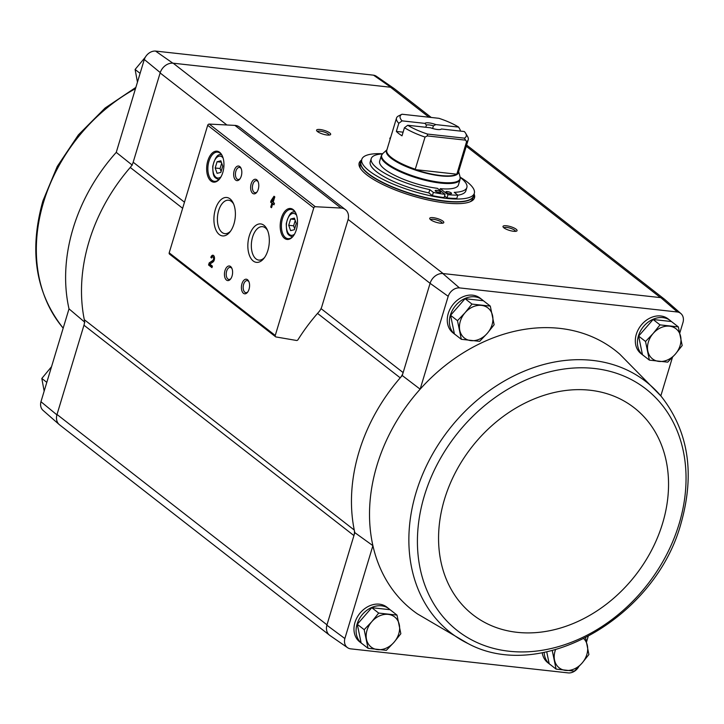 <?xml version="1.0" encoding="UTF-8"?>
<svg xmlns="http://www.w3.org/2000/svg" width="724" height="724" viewBox="0 0 724 724"><rect width="100%" height="100%" fill="white"/><g stroke="black" fill="none" stroke-linecap="round" stroke-linejoin="round"><path stroke-width="1.09" d="M348.126 219.453L430.092 283.328L448.192 296.306L420.146 389.177A164.782 130.555 127.9 0 0 372.905 545.661L344.859 638.541L326.868 625.219L354.814 532.638A166.013 131.533 127.9 0 1 354.262 530.049A11.756 9.312 -52.1 0 1 353.927 535.579L83.966 325.212L57.015 414.472L326.977 624.839M448.192 296.306A10.525 8.344 -52.1 0 1 459.432 287.89L677.438 311.999A10.525 8.344 -52.1 0 1 680.949 313.61A10.525 8.344 -52.1 0 1 683.04 322.28L679.836 332.868M672.469 357.294L660.822 395.874M354.814 532.638L372.905 545.661A164.782 130.555 127.9 0 0 417.44 613.898L468.111 643.6A159.054 126.012 127.9 0 1 457.722 419.087A159.054 126.012 127.9 0 1 660.994 396.073L619.807 354.199A164.782 130.555 127.9 0 0 420.146 389.177L402.254 375.53A166.013 131.533 127.9 0 0 400.218 377.838A11.756 9.312 -52.1 0 0 403.141 372.589L402.254 375.53M644.025 355.946A22.037 17.457 -52.1 0 1 643.193 355.348L641.075 353.692A22.037 17.457 -52.1 0 1 636.306 334.289A22.037 17.457 -52.1 0 1 668.171 318.931L670.288 320.578A22.037 17.457 -52.1 0 1 671.365 321.519M455.975 335.149A22.037 17.457 -52.1 0 1 455.143 334.551L453.025 332.895A22.037 17.457 -52.1 0 1 448.256 313.492A22.037 17.457 -52.1 0 1 480.121 298.134L482.238 299.781A22.037 17.457 -52.1 0 1 483.315 300.722M430.092 283.328L403.141 372.589L321.04 308.614M588.141 636.595L586.549 641.862M84.853 322.271L69.006 308.849L40.96 401.72A10.525 8.344 -52.1 0 0 43.051 410.39L59.232 424.563A11.765 9.322 -52.1 0 1 56.906 414.852L40.96 401.72M69.006 308.849A164.782 130.555 -52.1 0 1 116.247 152.366L144.293 59.486L160.239 72.581L133.18 162.221A11.756 9.312 -52.1 0 1 130.257 167.461A166.013 131.533 -52.1 0 0 84.301 319.682A11.756 9.312 -52.1 0 1 83.966 325.212M116.247 152.366L132.293 165.162M56.906 414.852L57.015 414.472A11.756 9.312 -52.1 0 0 59.558 424.825L329.266 634.993M578.648 666.84A10.525 8.344 -52.1 0 1 568.467 672.931L350.461 648.822A10.525 8.344 -52.1 0 1 347.547 647.672A10.525 8.344 -52.1 0 1 344.859 638.541M362.679 644.134A22.037 17.457 -52.1 0 1 361.855 643.546L359.738 641.889A22.037 17.457 -52.1 0 1 354.968 622.477A22.037 17.457 -52.1 0 1 386.824 607.119L388.951 608.775A22.037 17.457 -52.1 0 1 390.028 609.708M550.729 664.94A22.037 17.457 -52.1 0 1 549.905 664.342L547.787 662.686A22.037 17.457 -52.1 0 1 542.222 652.722M430.201 282.948A11.765 9.322 -52.1 0 1 442.789 273.527L660.831 297.645L677.438 311.999M347.547 647.672L329.863 635.446A11.765 9.322 -52.1 0 1 326.868 625.219M680.949 313.61L664.768 299.437A11.765 9.322 127.9 0 0 660.831 297.645M347.973 220.006L321.836 306.578A11.756 9.312 -52.1 0 1 318.813 311.944A167.488 132.7 -52.1 0 0 298.007 339.683A1.466 1.167 -52.1 0 1 296.505 340.47L276.007 336.95A1.466 1.167 -52.1 0 1 275.256 335.465L313.764 207.951A1.466 1.167 -52.1 0 1 315.329 206.72L340.968 208.041A11.756 9.312 -52.1 0 1 345.429 209.652A11.756 9.312 -52.1 0 1 347.973 220.006M459.432 287.89L442.789 273.527M474.111 193.996A60.237 16.109 -163.2 0 1 474.491 197.806A60.237 16.109 -163.2 0 1 445.821 202.992A60.237 16.109 -163.2 0 1 385.937 185.977A60.237 16.109 -163.2 0 1 359.167 162.99A60.237 16.109 -163.2 0 1 361.593 160.031M390.164 139.108A7.349 1.964 -163.2 0 1 389.983 138.854A7.349 1.964 -163.2 0 1 390.589 137.696M513.56 231.282A7.349 1.964 -163.2 0 1 503.117 227.01A7.349 1.964 -163.2 0 1 510.592 226.648A7.349 1.964 -163.2 0 1 516.628 231.092A7.349 1.964 -163.2 0 1 513.56 231.282M440.301 223.182A7.349 1.964 -163.2 0 1 429.848 218.91A7.349 1.964 -163.2 0 1 437.332 218.548A7.349 1.964 -163.2 0 1 443.359 222.992A7.349 1.964 -163.2 0 1 440.301 223.182M327.167 135.026A7.349 1.964 -163.2 0 1 316.714 130.754A7.349 1.964 -163.2 0 1 324.198 130.383A7.349 1.964 -163.2 0 1 330.225 134.827A7.349 1.964 -163.2 0 1 327.167 135.026M160.239 72.581A11.765 9.322 -52.1 0 1 172.828 63.16L390.87 87.269A11.765 9.322 127.9 0 1 394.137 88.554A11.765 9.322 127.9 0 1 394.734 89.007M144.293 59.486A10.525 8.344 -52.1 0 1 155.533 51.069L373.539 75.178A10.525 8.344 -52.1 0 1 376.453 76.328L394.137 88.554M59.82 425.024A11.765 9.322 -52.1 0 1 59.232 424.563M428.997 117.216L390.526 87.233A11.756 9.312 -52.1 0 1 394.48 88.808L431.26 117.469M226.893 124.98L160.131 72.952A11.756 9.312 -52.1 0 1 173.172 63.196L443.133 273.563M373.539 75.178L390.87 87.269M172.828 63.16L155.533 51.069M270.613 202.159L271.916 203.173L270.731 207.082L271.527 207.698L272.704 203.797L274.007 204.811L274.459 203.29L273.165 202.277L274.803 196.856L274.007 196.24L271.066 200.648L270.613 202.159L271.916 203.173M210.847 257.409L211.634 258.025A1.882 1.032 -83.7 0 1 212.747 256.857A1.882 1.032 -83.7 0 1 213.589 258.432A1.882 1.032 -83.7 0 1 212.784 260.468L209.182 262.903L208.557 264.993L211.951 267.636L212.404 266.124L209.842 264.124L213.001 261.998A3.53 1.937 -83.7 0 0 214.503 258.178A3.53 1.937 -83.7 0 0 212.928 255.228A3.53 1.937 -83.7 0 0 210.847 257.409L211.779 257.644M296.333 229.807A15.575 8.543 -83.7 0 0 295.691 212.892A15.575 8.543 -83.7 0 0 283.871 212.603A15.575 8.543 -83.7 0 0 281.509 233.97A15.575 8.543 -83.7 0 0 293.111 236.268A15.575 8.543 -83.7 0 0 296.333 229.807M222.793 172.502A15.575 8.543 -83.7 0 0 222.159 155.588A15.575 8.543 -83.7 0 0 210.34 155.298A15.575 8.543 -83.7 0 0 207.978 176.665A15.575 8.543 -83.7 0 0 219.571 178.964A15.575 8.543 -83.7 0 0 222.793 172.502M241.273 176.086A7.349 4.027 -83.7 0 0 240.974 168.113A7.349 4.027 -83.7 0 0 235.4 167.968A7.349 4.027 -83.7 0 0 234.286 178.05A7.349 4.027 -83.7 0 0 239.753 179.136A7.349 4.027 -83.7 0 0 241.273 176.086M258.242 189.308A7.349 4.027 -83.7 0 0 257.943 181.335A7.349 4.027 -83.7 0 0 252.368 181.199A7.349 4.027 -83.7 0 0 251.255 191.281A7.349 4.027 -83.7 0 0 256.73 192.358A7.349 4.027 -83.7 0 0 258.242 189.308M233.952 223.951A19.331 10.598 -83.7 0 0 233.164 202.964A19.331 10.598 -83.7 0 0 218.494 202.593A19.331 10.598 -83.7 0 0 215.562 229.119A19.331 10.598 -83.7 0 0 229.951 231.97A19.331 10.598 -83.7 0 0 233.952 223.951M267.889 250.395A19.331 10.598 -83.7 0 0 267.102 229.408A19.331 10.598 -83.7 0 0 252.432 229.037A19.331 10.598 -83.7 0 0 249.499 255.572A19.331 10.598 -83.7 0 0 263.889 258.414A19.331 10.598 -83.7 0 0 267.889 250.395M232.06 276.043A7.349 4.027 -83.7 0 0 231.761 268.07A7.349 4.027 -83.7 0 0 226.187 267.934A7.349 4.027 -83.7 0 0 225.073 278.016A7.349 4.027 -83.7 0 0 230.54 279.093A7.349 4.027 -83.7 0 0 232.06 276.043M249.029 289.274A7.349 4.027 -83.7 0 0 248.73 281.292A7.349 4.027 -83.7 0 0 243.155 281.156A7.349 4.027 -83.7 0 0 242.042 291.238A7.349 4.027 -83.7 0 0 247.508 292.315A7.349 4.027 -83.7 0 0 249.029 289.274M169.95 254.296A1.466 1.167 -52.1 0 1 169.199 252.821L207.698 125.297A1.466 1.167 -52.1 0 1 209.263 124.076L234.902 125.397A11.756 9.312 -52.1 0 1 239.373 127.008L345.429 209.652M248.975 281.853A6.073 3.33 -83.7 0 0 247.219 280.595A6.073 3.33 -83.7 0 0 243.237 286.27A6.073 3.33 -83.7 0 0 245.879 292.668A6.073 3.33 -83.7 0 0 247.87 291.817M232.006 268.631A6.073 3.33 -83.7 0 0 230.25 267.373A6.073 3.33 -83.7 0 0 226.268 273.038A6.073 3.33 -83.7 0 0 228.911 279.446A6.073 3.33 -83.7 0 0 230.902 278.595M267.581 230.494A16.815 9.222 -83.7 0 0 262.522 226.666A16.815 9.222 -83.7 0 0 251.509 242.368A16.815 9.222 -83.7 0 0 258.83 260.088A16.815 9.222 -83.7 0 0 264.604 257.463M233.644 204.05A16.815 9.222 -83.7 0 0 228.585 200.222A16.815 9.222 -83.7 0 0 217.571 215.915A16.815 9.222 -83.7 0 0 224.893 233.644A16.815 9.222 -83.7 0 0 230.657 231.019M258.187 181.896A6.073 3.33 -83.7 0 0 256.432 180.638A6.073 3.33 -83.7 0 0 252.459 186.312A6.073 3.33 -83.7 0 0 255.101 192.711A6.073 3.33 -83.7 0 0 257.083 191.86M241.219 168.674A6.073 3.33 -83.7 0 0 239.463 167.416A6.073 3.33 -83.7 0 0 235.49 173.081A6.073 3.33 -83.7 0 0 238.133 179.489A6.073 3.33 -83.7 0 0 240.115 178.638M217.082 161.733L215.191 167.995L217.073 173.326L220.847 172.403L222.739 166.14L220.856 160.809L217.082 161.733L221.345 162.203M222.331 155.959A14.688 8.055 -83.7 0 0 217.643 152.14A14.688 8.055 -83.7 0 0 208.023 165.859A14.688 8.055 -83.7 0 0 214.413 181.344A14.688 8.055 -83.7 0 0 219.825 178.647M290.614 219.037L288.722 225.291L290.605 230.63L294.378 229.707L296.27 223.445L294.387 218.105L290.614 219.037L294.885 219.508M295.863 213.263A14.688 8.055 -83.7 0 0 291.184 209.444A14.688 8.055 -83.7 0 0 281.564 223.155A14.688 8.055 -83.7 0 0 287.953 238.648A14.688 8.055 -83.7 0 0 293.356 235.943M213.29 255.328A3.53 1.937 -83.7 0 0 211.58 257.491M209.182 262.903L213.517 260.549A1.882 1.032 -83.7 0 0 214.322 258.513A1.882 1.032 -83.7 0 0 213.48 256.939A1.882 1.032 -83.7 0 0 213.1 257.02M209.915 262.984L209.29 265.075L208.557 264.993M209.29 265.075L212.069 267.247M274.523 196.638L271.346 202.24M271.799 200.729L271.066 200.648M272.649 203.254L271.464 207.164L270.731 207.082M274.125 204.412L272.704 203.797M273.011 199.534L271.862 201.263L272.369 201.661L273.011 199.534L273.744 199.616L273.102 201.743L272.369 201.661M295.229 220.485L293.609 225.834L288.722 225.291M293.609 225.834L294.659 228.793M221.689 163.181L220.078 168.529L215.191 167.995M220.078 168.529L221.119 171.498M84.301 319.682L354.262 530.049A166.013 131.533 -52.1 0 1 400.218 377.838L317.528 313.401M317.51 131.578A6.073 1.629 -163.2 0 1 323.746 131.886A6.073 1.629 -163.2 0 1 329.112 135.08M430.644 219.743A6.073 1.629 -163.2 0 1 436.88 220.042A6.073 1.629 -163.2 0 1 442.237 223.245M503.904 227.843A6.073 1.629 -163.2 0 1 510.139 228.15A6.073 1.629 -163.2 0 1 515.506 231.345M359.014 163.687A60.237 16.109 -163.2 0 1 361.186 161.38M473.704 195.353A60.237 16.109 -163.2 0 1 474.229 198.467M46.807 382.353L41.811 378.462L44.164 391.132M51.531 366.706L41.811 378.462M140.103 73.368L135.107 69.468L137.451 82.138M145.352 57.16L135.107 69.468M552.24 650.469L556.077 669.103L549.181 663.727L546.729 651.844M549.905 664.342A22.037 17.457 -52.1 0 1 544.149 652.36M649.374 360.118L642.469 354.733L638.622 336.099L653.111 319.501L671.438 321.528L678.343 326.904L660.007 324.877L653.148 333.474L645.527 341.484L649.374 360.118L667.7 362.145L675.329 354.136L682.189 345.538L678.343 326.904M643.193 355.348A22.037 17.457 -52.1 0 1 638.423 335.936A22.037 17.457 -52.1 0 1 670.288 320.578M368.027 648.306L361.131 642.93L357.285 624.296L371.765 607.689L390.1 609.717L396.996 615.101L378.67 613.074L371.81 621.672L364.181 629.672L368.027 648.306L386.363 650.333L393.983 642.324L400.843 633.726L396.996 615.101M361.855 643.546A22.037 17.457 -52.1 0 1 357.086 624.133A22.037 17.457 -52.1 0 1 388.951 608.775M461.324 339.312L454.419 333.936L450.572 315.302L465.061 298.704L483.388 300.732L490.293 306.107L471.958 304.08L465.098 312.678L457.478 320.687L461.324 339.312L479.65 341.339L487.27 333.339L494.139 324.741L490.293 306.107M455.143 334.551A22.037 17.457 -52.1 0 1 450.373 315.139A22.037 17.457 -52.1 0 1 482.238 299.781M450.572 315.302L457.478 320.687M465.061 298.704L471.958 304.08M470.871 340.624A19.096 15.132 -52.1 0 1 459.776 330.298A19.096 15.132 -52.1 0 1 465.098 312.678A19.096 15.132 -52.1 0 1 481.505 305.392A19.096 15.132 -52.1 0 1 492.591 315.718A19.096 15.132 -52.1 0 1 487.27 333.339A19.096 15.132 -52.1 0 1 470.871 340.624M357.285 624.296L364.181 629.672M371.765 607.689L378.67 613.074M377.575 649.618A19.096 15.132 -52.1 0 1 366.489 639.283A19.096 15.132 -52.1 0 1 371.81 621.672A19.096 15.132 -52.1 0 1 388.218 614.377A19.096 15.132 -52.1 0 1 399.304 624.712A19.096 15.132 -52.1 0 1 393.983 642.324A19.096 15.132 -52.1 0 1 377.575 649.618M638.622 336.099L645.527 341.484M653.111 319.501L660.007 324.877M658.921 361.421A19.096 15.132 -52.1 0 1 647.826 351.095A19.096 15.132 -52.1 0 1 653.148 333.474A19.096 15.132 -52.1 0 1 669.555 326.189A19.096 15.132 -52.1 0 1 680.641 336.515A19.096 15.132 -52.1 0 1 675.329 354.136A19.096 15.132 -52.1 0 1 658.921 361.421M556.077 669.103L574.413 671.13L582.033 663.13L588.893 654.532L585.58 637.925M583.87 638.785A19.096 15.132 -52.1 0 1 587.354 645.509A19.096 15.132 -52.1 0 1 582.033 663.13A19.096 15.132 -52.1 0 1 565.625 670.415A19.096 15.132 -52.1 0 1 554.539 660.089A19.096 15.132 -52.1 0 1 555.534 649.681M403.105 132.175L396.345 131.424L398.797 123.297L402.091 120.863L424.907 123.379L426.436 125.071L425.766 127.261M460.012 131.044L460.301 130.103L458.645 127.116L435.83 124.591L433.414 125.84L432.617 128.483M440.78 129.397L441.486 128.999L464.301 131.524A34.526 9.231 -163.2 0 1 465.686 133.325A34.526 9.231 -163.2 0 1 464.374 138.148L427.477 134.067L427.332 135.922L425.042 137.071L415.16 169.588L456.826 174.203A37.521 10.036 -163.2 0 1 440.617 175.498A37.521 10.036 -163.2 0 1 415.16 169.588M425.042 137.071A37.467 10.018 -163.2 0 1 404.454 127.705L407.748 125.27L430.563 127.795A8.815 2.362 -163.2 0 0 441.115 129.261A8.815 2.362 -163.2 0 0 441.486 128.999M404.454 127.705L402.001 135.831A37.467 10.018 16.8 0 1 396.345 131.424M465.686 133.325L467.641 136.637A37.467 10.018 -163.2 0 1 468.238 139.732A37.467 10.018 -163.2 0 1 466.582 141.669L456.826 174.203M398.797 123.297A37.467 10.018 -163.2 0 1 396.508 118.075A37.467 10.018 -163.2 0 1 398.173 116.139L402.019 114.229L438.916 118.311A34.526 9.231 -163.2 0 1 458.645 127.116M466.582 141.669L464.374 138.148M402.091 120.863A34.526 9.231 -163.2 0 1 402.019 114.229M427.477 134.067A34.526 9.231 -163.2 0 1 407.748 125.27M424.907 123.379A8.815 2.362 -163.2 0 1 435.83 124.591M458.654 171.479L460.075 176.982L460.057 179.552L458.419 184.973A41.141 11.005 16.8 0 1 440.283 188.656L439.803 190.24M460.057 179.552A41.141 11.005 -163.2 0 1 440.473 183.082A41.141 11.005 -163.2 0 1 399.576 171.47A41.141 11.005 -163.2 0 1 381.295 155.769L379.657 161.19A41.141 11.005 16.8 0 0 397.232 176.565A41.141 11.005 16.8 0 0 437.35 188.331L445.061 194.34L444.084 197.598A55.096 14.733 16.8 0 1 432.391 195.67L428.825 192.892A49.956 13.358 -163.2 0 1 370.236 161.895L371.222 158.647A49.956 13.358 16.8 0 0 429.803 189.634L428.825 192.892M460.111 177.127A58.771 15.72 -163.2 0 1 474.311 193.317A58.771 15.72 -163.2 0 1 446.337 198.376A58.771 15.72 -163.2 0 1 387.919 181.778A58.771 15.72 -163.2 0 1 361.801 159.352A58.771 15.72 -163.2 0 1 382.589 153.723M440.283 188.656L447.993 194.666A55.096 14.733 16.8 0 0 457.794 195.118L454.229 192.34A49.956 13.358 16.8 0 0 466.862 187.516L465.876 190.774A49.956 13.358 -163.2 0 1 457.767 195.199M444.563 196.005L447.016 197.923A55.096 14.733 16.8 0 0 456.808 198.367L457.794 195.118M474.311 193.317L473.496 196.032A58.771 15.72 -163.2 0 1 445.522 201.082A58.771 15.72 -163.2 0 1 387.105 184.493A58.771 15.72 -163.2 0 1 360.977 162.058L361.801 159.352M360.679 168.801A58.771 15.72 -163.2 0 1 360.163 164.773L360.941 162.194M473.451 196.159L472.681 198.738A58.771 15.72 -163.2 0 1 470.012 201.815M466.862 187.516A49.956 13.358 16.8 0 0 460.156 177.371M382.417 153.895A49.956 13.358 16.8 0 0 371.222 158.647M429.803 189.634L433.368 192.412L432.391 195.67M433.368 192.412A55.096 14.733 16.8 0 0 445.061 194.34M447.993 194.666L447.016 197.923M435.558 191.181A2.941 0.787 16.8 0 0 438.626 192.421A2.941 0.787 16.8 0 0 440.816 192.303A2.941 0.787 16.8 0 0 438.228 190.702A2.941 0.787 16.8 0 0 435.187 190.602A2.941 0.787 16.8 0 0 435.558 191.181M446.31 192.367A2.941 0.787 16.8 0 0 449.369 193.616A2.941 0.787 16.8 0 0 451.559 193.489A2.941 0.787 16.8 0 0 448.98 191.887A2.941 0.787 16.8 0 0 445.939 191.788A2.941 0.787 16.8 0 0 446.31 192.367M427.332 135.922L465.107 140.103M426.436 125.071A7.222 1.937 -163.2 0 1 433.414 125.84M133.18 162.221L184.484 202.195M466.274 146.257L660.487 297.6M207.698 125.297L313.764 207.951M169.199 252.821L275.256 335.465M234.902 125.397L340.968 208.041M209.263 124.076L315.329 206.72M223.083 158.004A11.023 6.045 -83.7 0 0 215.164 159.479A11.023 6.045 -83.7 0 0 213.598 173.642A11.023 6.045 -83.7 0 0 221.001 176.81M221.553 154.791L221.625 154.791A12.489 6.851 -83.7 0 0 221.553 154.791C217.96 153.479 215.01 157.361 212.711 166.439C213.001 177.217 214.06 177.362 218.811 179.615A12.489 6.851 -83.7 0 0 218.874 179.615M296.614 215.309A11.023 6.045 -83.7 0 0 288.704 216.784A11.023 6.045 -83.7 0 0 287.129 230.947A11.023 6.045 -83.7 0 0 294.541 234.114M295.093 212.096L295.157 212.096A12.489 6.851 -83.7 0 0 295.093 212.096C291.491 210.784 288.541 214.666 286.242 223.743C286.541 234.522 287.591 234.667 292.342 236.92A12.489 6.851 -83.7 0 0 292.415 236.92L292.342 236.92M213.517 260.549L212.784 260.468M130.257 167.461L182.638 208.286M63.178 328.126L63.006 327.927A159.054 126.012 -52.1 0 1 43.549 202.24A159.054 126.012 -52.1 0 1 135.469 88.681M679.094 523.932A153.244 121.415 127.9 0 0 525 380.381A153.244 121.415 127.9 0 0 451.079 625.228A153.244 121.415 127.9 0 0 679.094 523.932M662.596 523.325A131.198 103.948 127.9 0 0 530.665 400.426A131.198 103.948 127.9 0 0 467.378 610.042A131.198 103.948 127.9 0 0 662.596 523.325M468.238 139.732L458.527 171.896A37.467 10.018 -163.2 0 1 456.871 173.832M415.332 169.235A37.467 10.018 -163.2 0 1 386.797 150.239L396.508 118.075M458.627 171.588A37.657 10.073 -163.2 0 1 440.59 175.869A37.657 10.073 -163.2 0 1 401.612 164.502A37.657 10.073 -163.2 0 1 386.897 149.931M460.075 176.982A40.942 10.95 -163.2 0 1 440.581 182.33A40.942 10.95 -163.2 0 1 397.277 169.525A40.942 10.95 -163.2 0 1 382.697 153.624L381.295 155.769M473.415 196.304A58.771 15.72 -163.2 0 1 445.441 201.353A58.771 15.72 -163.2 0 1 387.023 184.756A58.771 15.72 -163.2 0 1 360.896 162.33M169.516 254.115L275.582 336.76M213.48 256.939L212.747 256.857M466.636 145.035L664.179 298.976M135.859 87.405L105.089 108.048L78.382 134.899L57.259 166.448L42.906 200.91C28.888 250.794 35.585 293.13 63.006 327.927M660.994 396.073C688.415 430.871 695.112 473.206 681.094 523.09C655.772 617.237 541.552 683.257 468.111 643.6M386.924 149.823L382.697 153.624"/></g></svg>
